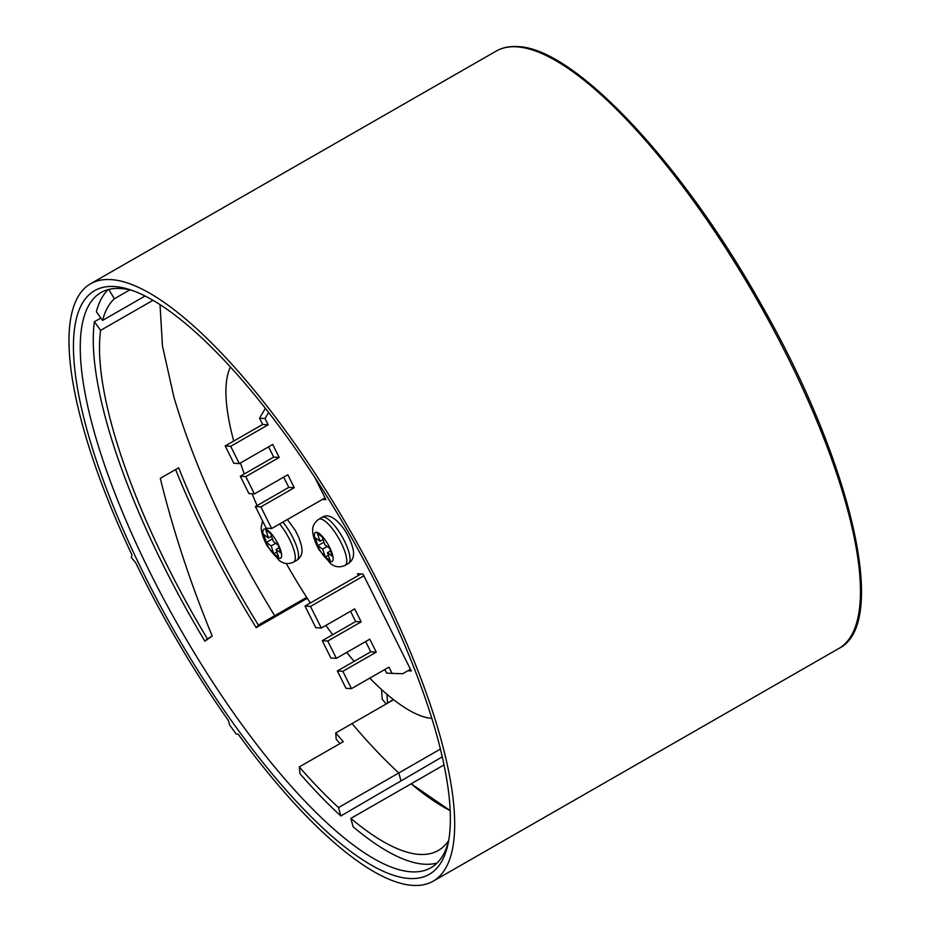 <?xml version="1.0" encoding="UTF-8"?>
<svg xmlns="http://www.w3.org/2000/svg" width="932" height="932" viewBox="0 0 932 932"><rect width="100%" height="100%" fill="white"/><g stroke="black" fill="none" stroke-linecap="round" stroke-linejoin="round"><path stroke-width="1.4" d="M245.792 476.602L279.192 457.437L273.693 457.088L240.293 476.252L245.792 476.602L254.413 493.913L248.914 493.564L240.293 476.252M325.035 497.921L271.666 528.526L260.89 506.892L294.291 487.727L287.825 474.749L254.413 493.913M294.291 487.727L288.792 487.378L255.391 506.542L260.89 506.892M271.666 528.526L266.179 528.176L255.391 506.542M410.453 669.281L402.717 673.708L392.069 673.393L388.959 667.137L351.481 688.632L342.848 671.331L376.26 652.167L369.783 639.177L336.382 658.341L327.749 641.041L361.162 621.877L354.684 608.887L321.284 628.052L310.496 606.417L363.853 575.813M310.496 606.417L304.997 606.068L360.999 573.949M321.284 628.052L315.785 627.702L304.997 606.068M361.162 621.877L355.663 621.528L322.251 640.692L327.749 641.041M336.382 658.341L330.883 657.992L322.251 640.692M376.26 652.167L370.761 651.817L337.349 670.982L342.848 671.331M351.481 688.632L345.982 688.282L337.349 670.982M392.069 673.393L386.582 673.044L384.823 669.514M279.192 457.437L272.726 444.459L239.314 463.623L230.693 446.312L268.171 424.806L265.049 418.561L259.55 418.212L265.212 408.542M265.049 418.561L268.591 412.515M268.171 424.806L262.673 424.468L259.55 418.212M230.693 446.312L225.195 445.962L262.673 424.468M239.314 463.623L233.815 463.274L225.195 445.962M283.678 477.126L288.792 487.378M268.579 446.836L273.693 457.088M365.647 641.554L370.761 651.817M350.548 611.264L355.663 621.528M431.924 718.409A206.601 61.442 60.2 0 1 369.736 678.158M354.195 661.324A206.601 61.442 60.2 0 1 346.669 652.435M332.689 634.704A206.601 61.442 60.2 0 1 330.872 632.269A206.601 61.442 60.2 0 1 325.851 625.43M314.969 477.732L325.897 499.645L322.402 499.424M407.82 670.784L411.315 671.005L362.991 574.077L357.504 573.728L358.366 575.463M310.368 602.992A206.601 61.442 60.2 0 1 286.252 563.487M257.092 505.563A206.601 61.442 60.2 0 1 252.036 493.762M244.289 473.957A206.601 61.442 60.2 0 1 240.421 462.983M233.734 441.069A206.601 61.442 60.2 0 1 230.39 367.057M108.217 289.584A331.408 98.547 -119.8 0 0 96.357 311.777L102.555 320.422L145.054 296.038M94.4 321.715A331.408 98.547 -119.8 0 0 204.889 641.158L207.382 638.839A320.235 95.227 -119.8 0 1 113.564 431.493A320.235 95.227 -119.8 0 1 100.598 330.359L94.4 321.715L100.877 318.08M204.889 641.158L212.216 636.067C190.361 582.966 173.049 530.39 160.292 478.326L178.676 467.782A320.235 95.227 -119.8 0 0 258.362 625.069L256.207 627.667A330.942 98.419 -119.8 0 1 175.612 469.542M307.304 598.286L256.207 627.667M393.619 699.711L335.753 732.936L336.172 739.146A330.942 98.419 -119.8 0 0 339.959 743.596M340.821 815.966L338.526 807.566A320.235 95.227 -119.8 0 1 299.265 766.931L299.976 773.711A331.408 98.547 -119.8 0 0 340.821 815.966L442.327 756.807M448.735 840.443A320.235 95.227 -119.8 0 1 438.296 850.462A320.235 95.227 -119.8 0 1 350.84 818.401L353.135 826.801A331.408 98.547 -119.8 0 0 424.316 864.209A331.408 98.547 -119.8 0 0 437.12 862.974M132.845 290.691A331.547 98.594 -119.8 0 0 120.508 288.501A331.547 98.594 -119.8 0 0 101.192 292.427A331.547 98.594 -119.8 0 0 164.638 600.767A331.547 98.594 -119.8 0 0 411.338 871.816A331.547 98.594 -119.8 0 0 431.12 867.61A331.547 98.594 -119.8 0 0 448.595 841.165M129.804 289.91L114.368 298.764L108.776 289.444M114.368 298.764A320.235 95.227 -119.8 0 0 102.555 320.422M299.265 766.931L343.267 741.697A320.235 95.227 -119.8 0 1 335.753 732.936M212.216 636.067L207.382 638.839M338.526 807.566L440.475 749.037M350.84 818.401L411.14 783.812L450.238 810.63A320.235 95.227 60.2 0 1 411.14 783.812L444.086 764.869M258.362 625.069L306.698 597.342M100.598 330.359L152.941 300.337M229.633 724.956L236.18 734.078L238.208 734.206A344.339 102.392 60.2 0 0 412.876 885.4A344.339 102.392 60.2 0 0 433.182 881.183A344.339 102.392 60.2 0 0 366.824 560.668A344.339 102.392 60.2 0 0 110.826 279.588A344.339 102.392 60.2 0 0 90.521 283.806A344.339 102.392 60.2 0 0 131.901 554.808L131.354 557.569L135.664 562.672A344.339 102.392 60.2 0 0 228.445 720.587L229.633 724.956M114.275 286.508A336.464 100.062 -119.8 0 0 144.448 575.16A336.464 100.062 -119.8 0 0 409.416 878.48A336.464 100.062 -119.8 0 0 447.966 844.322A336.464 100.062 -119.8 0 0 348.638 532.708A336.464 100.062 -119.8 0 0 129.793 289.642A336.464 100.062 -119.8 0 0 114.275 286.508M381.584 689.563L382.19 699.163A328.6 97.72 -119.8 0 0 384.893 702.448A4.916 1.468 -119.8 0 0 385.265 702.868A4.916 1.468 -119.8 0 0 386.43 703.835M387.514 703.206A4.916 1.468 -119.8 0 0 387.514 702.949L386.978 694.293M330.196 560.598L327.516 552.688L332.34 556.194L329.672 548.284L324.849 544.777L322.181 536.855L317.358 533.349L320.026 541.259L315.202 537.741L317.87 545.663L322.693 549.169L325.361 557.08L330.196 560.598M327.516 552.688L330.569 550.94M320.026 541.259L323.078 539.512M317.87 545.663L323.963 542.156M322.693 549.169L327.283 546.536M325.361 557.08L328.413 555.332M278.68 557.336L276.012 549.426L280.835 552.932L278.155 545.022L273.332 541.515L270.664 533.605L265.841 530.087L268.509 537.997L263.686 534.49L266.366 542.401L271.189 545.907L273.857 553.818L278.68 557.336M276.012 549.426L279.052 547.678M268.509 537.997L271.562 536.25M266.366 542.401L272.459 538.906M271.189 545.907L275.767 543.286M273.857 553.818L276.897 552.07M352.051 723.593C368.07 742.571 383.658 759.032 398.826 772.989L400.981 780.911M274.66 615.714C227.816 539.115 194.217 466.175 173.865 396.904L162.459 345.923L160.024 304.694M838.94 648.427A344.339 102.392 -119.8 0 0 772.593 327.924A344.339 102.392 -119.8 0 0 516.584 46.833A344.339 102.392 -119.8 0 0 496.278 51.05C502.395 47.579 509.489 46.087 517.575 46.6C573.623 47.765 679.999 160.549 758.928 300.36C850.299 458.544 890.142 623.345 838.94 648.427L433.182 881.183M387.514 702.949L393.432 699.559M333.143 558.664A16.729 4.975 60.2 0 1 328.309 560.423A16.729 4.975 60.2 0 1 314.399 535.283A16.729 4.975 60.2 0 1 323.719 538.032A16.729 4.975 60.2 0 1 333.143 558.664M346.809 560.866A26.562 7.899 60.2 0 1 345.143 565.34C339.982 567.716 335.159 567.169 330.674 563.697L319.07 549.659C317.451 547.503 312.465 536.448 312.709 530.669C312.348 526.37 314.34 522.572 318.709 519.252A26.562 7.899 60.2 0 1 335.404 532.964A26.562 7.899 60.2 0 1 346.809 560.866M350.071 558.99A26.562 7.899 60.2 0 1 348.393 563.464C351.958 561.041 353.671 557.709 353.531 553.445C353.974 547.993 348.195 534.141 342.661 527.326C334.506 516.969 327.598 513.649 321.959 517.388A26.562 7.899 60.2 0 1 338.666 531.089A26.562 7.899 60.2 0 1 350.071 558.99M281.639 555.402A16.729 4.975 60.2 0 1 276.804 557.161A16.729 4.975 60.2 0 1 262.882 532.021A16.729 4.975 60.2 0 1 272.202 534.77A16.729 4.975 60.2 0 1 281.639 555.402M279.612 523.97A26.562 7.899 60.2 0 1 295.293 557.604A26.562 7.899 60.2 0 1 293.627 562.078C288.466 564.454 283.643 563.907 279.157 560.447L267.554 546.397C265.935 544.241 260.96 533.186 261.193 527.407L262.579 520.953M282.874 522.095A26.562 7.899 60.2 0 1 298.555 555.74A26.562 7.899 60.2 0 1 296.889 560.214C300.442 557.79 302.154 554.447 302.015 550.183L301.409 545.302L298.764 537.356L295.234 530.343L287.382 519.52M496.278 51.05L90.521 283.806M348.393 563.464L345.143 565.34M321.959 517.388L318.709 519.252M296.889 560.214L293.627 562.078"/></g></svg>
